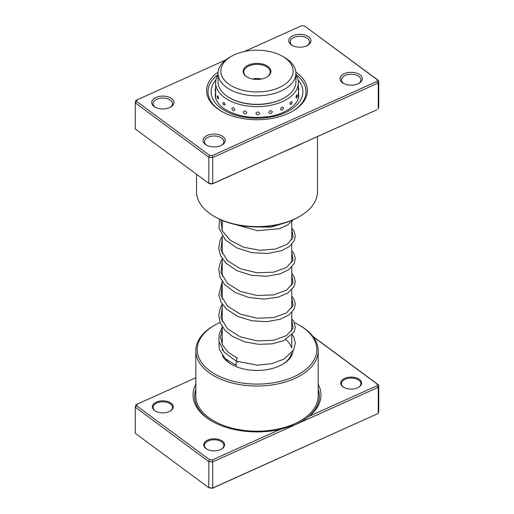 <?xml version="1.0" encoding="UTF-8"?>
<svg xmlns="http://www.w3.org/2000/svg" width="514" height="514" viewBox="0 0 514 514"><rect width="100%" height="100%" fill="white"/><g stroke="black" fill="none" stroke-linecap="round" stroke-linejoin="round"><path stroke-width="0.77" d="M279.931 429.46L295.492 424.603L212.725 461.887L212.321 459.914L279.931 429.46A63.961 36.931 180 0 1 211.768 421.101A63.961 36.931 180 0 1 206.57 417.702A63.961 36.931 180 0 1 195.821 384.215M342.954 386.811A10.428 6.02 180 0 1 344.765 378.362A10.428 6.02 180 0 1 359.402 379.403A10.428 6.02 180 0 1 358.554 387.363A10.428 6.02 180 0 1 343.802 387.363A10.428 6.02 180 0 1 342.954 386.811M358.297 387.505A9.734 5.622 0 0 0 360.912 383.675A9.734 5.622 0 0 0 358.849 380.219A9.734 5.622 0 0 0 348.01 378.362A9.734 5.622 0 0 0 341.444 383.675A9.734 5.622 0 0 0 343.506 387.132A9.734 5.622 0 0 0 344.059 387.505M205.921 448.542A10.428 6.02 180 0 1 207.727 440.093A10.428 6.02 180 0 1 222.369 441.134A10.428 6.02 180 0 1 221.521 449.095A10.428 6.02 180 0 1 206.769 449.095A10.428 6.02 180 0 1 205.921 448.542M221.264 449.242A9.734 5.622 0 0 0 223.879 445.407A9.734 5.622 0 0 0 221.817 441.95A9.734 5.622 0 0 0 210.978 440.093A9.734 5.622 0 0 0 204.411 445.407A9.734 5.622 0 0 0 206.474 448.863A9.734 5.622 0 0 0 207.026 449.242M154.598 410.57A10.428 6.02 180 0 1 156.404 402.115A10.428 6.02 180 0 1 171.046 403.162A10.428 6.02 180 0 1 170.198 411.123A10.428 6.02 180 0 1 155.446 411.123A10.428 6.02 180 0 1 154.598 410.57M169.941 411.264A9.734 5.622 0 0 0 172.556 407.435A9.734 5.622 0 0 0 170.494 403.978A9.734 5.622 0 0 0 159.655 402.115A9.734 5.622 0 0 0 153.088 407.435A9.734 5.622 0 0 0 155.151 410.892A9.734 5.622 0 0 0 155.703 411.264M293.083 350.876A36.153 20.875 180 0 1 282.565 364.33A36.153 20.875 180 0 1 231.435 364.33A36.153 20.875 180 0 1 228.499 362.415A36.153 20.875 180 0 1 222.401 355.624M224.83 358.309A34.766 20.072 0 0 0 229.591 363.057A34.766 20.072 0 0 0 231.936 364.612M219.973 322.464A59.791 34.522 0 0 0 214.723 325.163A59.791 34.522 0 0 0 209.86 370.806A59.791 34.522 0 0 0 293.783 376.788A59.791 34.522 0 0 0 304.14 328.337A59.791 34.522 0 0 0 299.276 325.163A59.791 34.522 0 0 0 294.361 322.619M299.276 325.163L300.266 325.728A61.179 35.325 180 0 1 305.239 328.979A61.179 35.325 180 0 1 318.179 350.709A61.179 35.325 180 0 1 276.898 384.112A61.179 35.325 180 0 1 208.761 372.438A61.179 35.325 180 0 1 195.821 350.709A61.179 35.325 180 0 1 213.734 325.728L214.723 325.163M312.891 336.336L378.741 385.063L378.259 387.318L295.492 424.603L301.416 421.57L309.344 416.211L376.948 385.751L377.289 384.157L313.187 336.728M377.289 384.157L378.741 385.063L378.741 411.174L378.259 413.429L212.321 488.3L212.725 488.004L212.725 461.887L208.819 461.611L135.259 407.178L135.259 433.296L208.819 487.722L212.725 488.004L378.259 413.429L378.259 387.318L376.948 385.751M195.821 377.745L137.052 404.216L135.741 404.929L135.259 407.178L136.711 405.809L209.564 459.722L212.321 459.914M137.052 404.216L136.711 405.809M209.564 459.722L208.819 461.611L208.819 487.722L212.321 488.3M318.179 384.215A63.961 36.931 180 0 1 309.344 416.211M282.064 364.612A34.766 20.072 0 0 0 291.528 353.041M291.085 346.757A34.766 20.072 0 0 0 285.893 339.548M295.858 72.095A50.404 29.099 180 0 1 296.739 72.731A50.404 29.099 180 0 1 292.639 111.21A50.404 29.099 180 0 1 221.361 111.21A50.404 29.099 180 0 1 217.261 108.531A50.404 29.099 180 0 1 218.109 72.114M218.354 109.174A49.016 28.296 0 0 0 221.855 111.493A49.016 28.296 180 0 1 218.354 109.174A49.016 28.296 180 0 1 207.984 91.768A49.016 28.296 0 0 0 218.354 109.174M292.145 111.493A49.016 28.296 0 0 0 306.016 91.768A49.016 28.296 0 0 0 295.923 74.562A49.016 28.296 180 0 1 306.016 91.768A49.016 28.296 180 0 1 292.145 111.493M171.592 98.559A11.122 6.425 180 0 1 170.687 107.047A11.122 6.425 180 0 1 154.958 107.047A11.122 6.425 180 0 1 154.052 106.456A11.122 6.425 180 0 1 155.98 97.448A11.122 6.425 180 0 1 171.592 98.559M170.166 107.336A9.734 5.622 0 0 0 172.556 103.642A9.734 5.622 0 0 0 170.494 100.185A9.734 5.622 0 0 0 159.655 98.328A9.734 5.622 0 0 0 153.088 103.642A9.734 5.622 0 0 0 155.151 107.098A9.734 5.622 0 0 0 155.479 107.336M308.625 36.828A11.122 6.425 180 0 1 307.719 45.316A11.122 6.425 180 0 1 291.991 45.316A11.122 6.425 180 0 1 291.085 44.724A11.122 6.425 180 0 1 293.012 35.71A11.122 6.425 180 0 1 308.625 36.828M307.199 45.605A9.734 5.622 0 0 0 309.589 41.91A9.734 5.622 0 0 0 307.526 38.454A9.734 5.622 0 0 0 296.687 36.597A9.734 5.622 0 0 0 290.121 41.91A9.734 5.622 0 0 0 292.183 45.367A9.734 5.622 0 0 0 292.511 45.605M359.948 74.8A11.122 6.425 180 0 1 359.042 83.294A11.122 6.425 180 0 1 343.313 83.294A11.122 6.425 180 0 1 342.408 82.703A11.122 6.425 180 0 1 344.335 73.688A11.122 6.425 180 0 1 359.948 74.8M358.521 83.576A9.734 5.622 0 0 0 360.912 79.888A9.734 5.622 0 0 0 358.849 76.432A9.734 5.622 0 0 0 348.01 74.575A9.734 5.622 0 0 0 341.444 79.888A9.734 5.622 0 0 0 343.506 83.345A9.734 5.622 0 0 0 343.834 83.576M222.915 136.531A11.122 6.425 180 0 1 222.009 145.025A11.122 6.425 180 0 1 206.281 145.025A11.122 6.425 180 0 1 205.375 144.434A11.122 6.425 180 0 1 207.303 135.42A11.122 6.425 180 0 1 222.915 136.531M221.489 145.308A9.734 5.622 0 0 0 223.879 141.62A9.734 5.622 0 0 0 221.817 138.163A9.734 5.622 0 0 0 210.978 136.306A9.734 5.622 0 0 0 204.411 141.62A9.734 5.622 0 0 0 206.474 145.077A9.734 5.622 0 0 0 206.801 145.308M196.515 174.259L196.515 191.677A60.485 34.92 0 0 0 209.314 213.156A60.485 34.92 0 0 0 214.229 216.368A60.485 34.92 0 0 0 299.771 216.368A60.485 34.92 0 0 0 317.485 191.677L317.485 136.57M136.711 101.457L135.259 102.826L135.259 128.937L208.819 183.369L212.725 183.646L376.948 109.784L212.321 183.941L209.564 183.749L208.819 183.369L208.819 157.252L135.259 102.826L135.741 100.571L137.052 99.864L136.711 101.457L209.564 155.363L212.321 155.562L376.948 81.398L377.289 79.805L304.436 25.899L301.679 25.7L244.388 51.509M304.436 25.899L378.741 80.704L378.259 82.96L212.725 157.535L208.819 157.252L209.564 155.363M376.948 81.398L378.259 82.96L378.259 109.071L378.741 106.822L378.741 80.704L377.289 79.805M212.321 183.941L212.725 183.646L212.725 157.535L212.321 155.562M225.819 59.875L137.052 99.864M301.673 143.695A60.485 34.92 180 0 1 300.921 144.158L286.664 150.583A60.485 34.92 180 0 1 285.694 150.891M299.771 216.368L298.788 216.934A59.097 34.117 180 0 1 215.212 216.934L214.229 216.368M218.052 74.581A49.016 28.296 0 0 0 207.984 91.768A49.016 28.296 180 0 1 218.052 74.581M218.052 74.716A41.364 23.882 0 0 0 215.636 82.767A41.364 23.882 0 0 0 217.917 90.599A41.364 23.882 0 0 0 263.875 106.321A41.364 23.882 0 0 0 298.364 82.767L298.364 90.914M297.092 95.463C296.771 94.242 296.411 94.936 296 97.544L296.482 98.161A3.617 3.617 0 0 0 297.028 94.852M289.832 104.111L291.361 104.239L291.984 102.325C291.303 101.02 290.583 101.611 289.832 104.111M280.445 109.257C281.479 110.754 282.475 110.317 283.452 107.94C282.475 106.488 281.473 106.925 280.445 109.257M268.764 112.476C269.966 114.179 271.154 113.941 272.324 111.763C271.154 110.105 269.972 110.343 268.764 112.476M255.933 113.453C257.193 115.387 258.452 115.374 259.705 113.414C258.446 111.538 257.193 111.551 255.933 113.453M243.206 112.097C244.401 114.249 245.602 114.461 246.816 112.727C245.596 110.626 244.394 110.414 243.206 112.097M231.833 108.531C232.836 110.889 233.87 111.3 234.924 109.778C233.864 107.465 232.836 107.053 231.833 108.531M222.915 103.115L223.429 104.792L225.196 104.85C224.393 102.37 223.635 101.791 222.915 103.115M217.338 96.375L217.917 95.932L218.578 98.425L218.007 99.016A3.617 3.617 0 0 1 217.396 95.816M215.636 82.767L215.636 88.215A3.617 3.617 0 0 0 215.674 91.884L215.649 88.967M298.364 87.341A3.617 3.617 0 0 1 298.364 90.939L298.351 98.02M298.364 82.767A41.364 23.882 0 0 0 296.083 74.935A41.364 23.882 0 0 0 295.923 74.678M215.649 98.026L215.636 91.813M292.28 334.588L293.841 337.178L295.312 343.146L293.68 349.816L284.133 359.042L271.855 363.674L257.373 365.171L236.151 361.136L236.98 358.04L237.648 357.84M237.526 361.991A1.805 0.816 110.9 0 0 236.864 362.197A1.805 0.816 110.9 0 0 235.932 363.957A1.805 0.816 110.9 0 0 236.196 365.351A1.805 0.816 110.9 0 0 236.864 365.146M284.268 97.898A38.242 22.076 180 0 1 284.024 98.039A38.242 22.076 180 0 1 257.829 104.496A38.242 22.076 180 0 1 229.951 98.039A38.242 22.076 180 0 1 229.707 97.898M218.052 73.341L218.052 81.861A38.935 22.481 0 0 0 229.456 97.75A38.935 22.481 0 0 0 257.842 104.329A38.935 22.481 0 0 0 284.518 97.75A38.935 22.481 0 0 0 295.923 81.861L295.923 73.341A38.935 22.481 180 0 1 257.842 95.816A38.935 22.481 180 0 1 218.052 73.341A38.935 22.481 180 0 1 229.456 57.452L231.422 56.315A36.153 20.875 0 0 0 223.738 79.272A36.153 20.875 0 0 0 257.784 91.942A36.153 20.875 0 0 0 290.538 78.848A36.153 20.875 0 0 0 282.552 56.315A36.153 20.875 0 0 0 256.19 50.205A36.153 20.875 0 0 0 231.422 56.315M256.692 63.389A13.904 8.025 180 0 1 269.786 68.259A13.904 8.025 180 0 1 266.83 77.087A13.904 8.025 180 0 1 257.308 79.439A13.904 8.025 180 0 1 247.17 77.087A13.904 8.025 180 0 1 244.099 68.42A13.904 8.025 180 0 1 256.692 63.389M266.58 77.235A13.21 7.626 0 0 0 270.21 71.979A13.21 7.626 0 0 0 256.711 64.359A13.21 7.626 0 0 0 243.79 71.979A13.21 7.626 0 0 0 247.42 77.235M261.517 79.008A13.21 7.626 0 0 0 256.711 78.546A13.21 7.626 0 0 0 252.483 79.008M282.552 56.315L284.518 57.452A38.935 22.481 180 0 1 295.923 73.341M318.179 350.709L318.179 395.889A61.179 35.325 180 0 1 276.898 429.286A61.179 35.325 180 0 1 208.761 417.619A61.179 35.325 180 0 1 195.821 395.889L195.821 350.709M212.34 421.422A62.367 36.006 180 0 1 207.829 418.441A62.367 36.006 180 0 1 195.821 389.297M318.179 389.297A62.367 36.006 180 0 1 301.255 421.66M215.636 92.07A41.718 24.081 0 0 0 215.282 95.174C215.231 97.692 215.964 102.35 223.307 108.113C235.123 116.106 250.228 118.927 268.623 116.575C286.928 113.909 299.392 103.436 298.718 95.174A41.718 24.081 0 0 0 298.364 92.07M298.081 79.966A45.887 26.49 180 0 1 281.46 114.179A45.887 26.49 180 0 1 220.821 108.062A45.887 26.49 180 0 1 215.919 79.966M236.98 358.04L228.255 352.27L222.588 345.093L220.5 337.21L222.234 329.288M291.766 320.177L293.038 328.266L286.491 335.629L273.538 340.294L257 340.885L240.462 336.895L227.509 328.832L220.962 318.07L222.234 306.582M291.766 297.465L293.038 305.56L286.491 312.923L273.538 317.588L257 318.179L240.462 314.189L227.509 306.126L220.962 295.364L222.234 283.869M291.766 274.759L293.038 282.854L286.491 290.217L273.538 294.882L257 295.466L240.462 291.483L227.509 283.42L220.962 272.658L222.234 261.163M291.766 252.053L293.038 260.148L286.491 267.511L273.538 272.176L257 272.761L240.462 268.777L227.509 260.714L220.962 249.952L222.234 238.457M291.766 229.347L293.153 237.076L287.365 244.227L275.555 249.059L260.065 250.286L243.964 247.343L230.452 240.501L222.209 230.786L220.866 219.806M285.418 222.723L271.019 227.156L253.216 226.86M291.766 221.63L291.766 239.967M291.766 244.336L291.766 262.673M291.766 267.049L291.766 285.379M291.766 289.755L291.766 308.085M291.766 312.461L291.766 330.798M291.766 335.167L291.766 348.081M222.234 220.403L222.234 230.857M222.234 236.016L222.234 253.563M222.234 258.722L222.234 276.269M222.234 281.434L222.234 298.975M222.234 304.14L222.234 321.68M222.234 326.846L222.234 344.393M222.234 349.539L222.234 350.599M291.361 104.239A3.617 3.617 0 0 0 291.965 102.627M222.992 103.719A3.617 3.617 0 0 0 223.429 104.792M215.636 96.632A3.617 3.617 0 0 0 215.437 97.017M298.563 96.992A3.617 3.617 0 0 0 298.364 96.6M219.073 342.086L219.182 349.231L225.164 358.624L236.196 365.351M236.093 361.104L224.117 352.051L218.925 341.283L219.189 334.029L222.234 327.103M291.766 318.783L294.047 321.97L295.293 327.546L293.957 332.153L283.741 340.602L272.144 343.847L258.555 344.322L244.748 341.804L232.553 336.439L224.933 330.271L220.146 322.895L218.694 315.127L220.384 307.777L222.234 304.397M291.766 296.07L293.86 298.917L295.299 303.787L294.137 309.1L288.913 314.96L280.329 319.22L266.862 321.68L251.886 320.787L237.699 316.457L226.436 309.087L221.155 302.328L218.784 294.805L222.234 281.685M291.766 273.364L294.066 276.596L295.306 281.923L293.931 286.78L287.827 292.999L277.868 297.253L263.907 299.071L248.885 297.477L235.104 292.479L224.663 284.563L220.043 277.239L218.713 269.272L220.596 261.896L222.234 258.979M291.766 250.659L294.034 253.826L295.312 258.658L294.111 263.733L288.797 269.625L280.066 273.891L266.483 276.288L251.423 275.292L237.224 270.827L226.064 263.316L220.487 255.567L218.726 248.654L220.056 240.449L222.234 236.273M291.766 227.953L294.014 231.082L295.312 236.17L294.124 240.995L289.382 246.489L281.672 250.62L267.614 253.511L251.712 252.637L236.729 247.883L225.216 239.749L218.964 227.965L219.542 219.202M293.269 219.748L287.686 224.965L279.275 228.724L257.527 230.702L235.598 224.612M229.951 98.039L229.456 97.75M284.024 98.039L284.518 97.75"/></g></svg>
